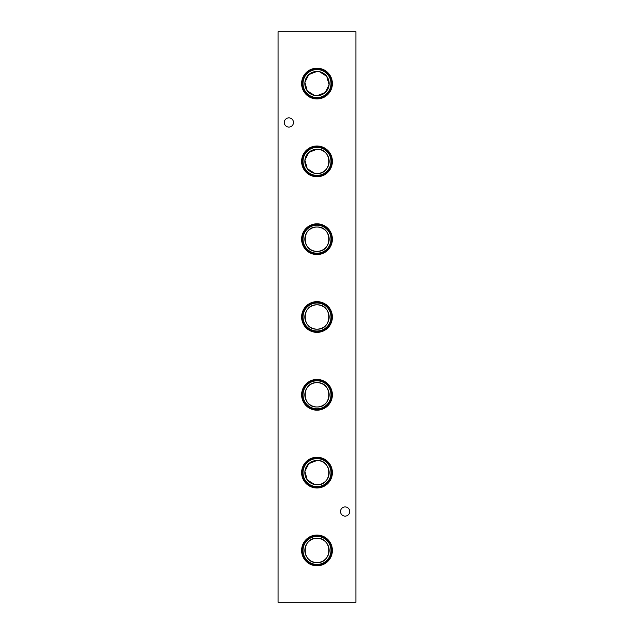 <?xml version="1.0" encoding="UTF-8"?>
<svg xmlns="http://www.w3.org/2000/svg" width="634" height="634" viewBox="0 0 634 634"><rect width="100%" height="100%" fill="white"/><g stroke="black" fill="none" stroke-linecap="round" stroke-linejoin="round"><path stroke-width="0.95" d="M317 68.187A15.382 15.382 0 0 0 301.618 83.569A15.382 15.382 0 0 0 317 98.959A15.382 15.382 0 0 0 332.382 83.569A15.382 15.382 0 0 0 317 68.187M317 69.051A14.519 14.519 0 0 0 302.481 83.569A14.519 14.519 0 0 0 317 98.096A14.519 14.519 0 0 0 331.519 83.569A14.519 14.519 0 0 0 317 69.051M317 69.574A13.996 13.996 0 0 0 303.004 83.569A13.996 13.996 0 0 0 317 97.573A13.996 13.996 0 0 0 330.996 83.569A13.996 13.996 0 0 0 317 69.574M317 71.42A12.157 12.157 0 0 0 304.843 83.569A12.157 12.157 0 0 0 317 95.726A12.157 12.157 0 0 0 329.157 83.569A12.157 12.157 0 0 0 317 71.42L308.813 74.582L304.906 82.357L307.252 90.828L314.575 95.48M317 145.994A15.382 15.382 0 0 0 301.618 161.385A15.382 15.382 0 0 0 317 176.767A15.382 15.382 0 0 0 332.382 161.385A15.382 15.382 0 0 0 317 145.994M317 146.858A14.519 14.519 0 0 0 302.481 161.385A14.519 14.519 0 0 0 317 175.903A14.519 14.519 0 0 0 331.519 161.385A14.519 14.519 0 0 0 317 146.858M317 147.381A13.996 13.996 0 0 0 303.004 161.385A13.996 13.996 0 0 0 317 175.38A13.996 13.996 0 0 0 330.996 161.385A13.996 13.996 0 0 0 317 147.381M314.575 173.296L307.252 168.636L304.906 160.164L308.813 152.398L317 149.228A12.157 12.157 0 0 0 304.843 161.385A12.157 12.157 0 0 0 317 173.534A12.157 12.157 0 0 0 329.157 161.385A12.157 12.157 0 0 0 317 149.228C332.684 148.475 332.707 174.279 317 173.534M317 223.81A15.382 15.382 0 0 0 301.618 239.192A15.382 15.382 0 0 0 317 254.575A15.382 15.382 0 0 0 332.382 239.192A15.382 15.382 0 0 0 317 223.81M317 224.674A14.519 14.519 0 0 0 302.481 239.192A14.519 14.519 0 0 0 317 253.711A14.519 14.519 0 0 0 331.519 239.192A14.519 14.519 0 0 0 317 224.674M317 225.197A13.996 13.996 0 0 0 303.004 239.192A13.996 13.996 0 0 0 317 253.188A13.996 13.996 0 0 0 330.996 239.192A13.996 13.996 0 0 0 317 225.197M317 227.035A12.157 12.157 0 0 0 304.843 239.192A12.157 12.157 0 0 0 317 251.349C301.301 252.102 301.308 226.283 317 227.035C332.684 226.283 332.707 252.086 317 251.349A12.157 12.157 0 0 0 329.157 239.192A12.157 12.157 0 0 0 317 227.035M317 301.618A15.382 15.382 0 0 0 301.618 317A15.382 15.382 0 0 0 317 332.382A15.382 15.382 0 0 0 332.382 317A15.382 15.382 0 0 0 317 301.618M317 302.481A14.519 14.519 0 0 0 302.481 317A14.519 14.519 0 0 0 317 331.519A14.519 14.519 0 0 0 331.519 317A14.519 14.519 0 0 0 317 302.481M317 303.004A13.996 13.996 0 0 0 303.004 317A13.996 13.996 0 0 0 317 330.996A13.996 13.996 0 0 0 330.996 317A13.996 13.996 0 0 0 317 303.004M317 304.843A12.157 12.157 0 0 0 304.843 317A12.157 12.157 0 0 0 317 329.157C301.277 329.894 301.332 304.09 317 304.843C332.763 304.138 332.628 329.942 317 329.157A12.157 12.157 0 0 0 329.157 317A12.157 12.157 0 0 0 317 304.843M317 379.425A15.382 15.382 0 0 0 301.618 394.808A15.382 15.382 0 0 0 317 410.19A15.382 15.382 0 0 0 332.382 394.808A15.382 15.382 0 0 0 317 379.425M317 380.289A14.519 14.519 0 0 0 302.481 394.808A14.519 14.519 0 0 0 317 409.326A14.519 14.519 0 0 0 331.519 394.808A14.519 14.519 0 0 0 317 380.289M317 380.812A13.996 13.996 0 0 0 303.004 394.808A13.996 13.996 0 0 0 317 408.803A13.996 13.996 0 0 0 330.996 394.808A13.996 13.996 0 0 0 317 380.812M317 382.651A12.157 12.157 0 0 0 304.843 394.808A12.157 12.157 0 0 0 317 406.965C301.301 407.717 301.308 381.906 317 382.651C332.684 381.898 332.707 407.702 317 406.965A12.157 12.157 0 0 0 329.157 394.808A12.157 12.157 0 0 0 317 382.651M317 457.233A15.382 15.382 0 0 0 301.618 472.615A15.382 15.382 0 0 0 317 488.006A15.382 15.382 0 0 0 332.382 472.615A15.382 15.382 0 0 0 317 457.233M317 458.097A14.519 14.519 0 0 0 302.481 472.615A14.519 14.519 0 0 0 317 487.142A14.519 14.519 0 0 0 331.519 472.615A14.519 14.519 0 0 0 317 458.097M317 458.62A13.996 13.996 0 0 0 303.004 472.615A13.996 13.996 0 0 0 317 486.619A13.996 13.996 0 0 0 330.996 472.615A13.996 13.996 0 0 0 317 458.62M314.575 484.527L307.252 479.875L304.906 471.395L308.813 463.628L317 460.466A12.157 12.157 0 0 0 304.843 472.615A12.157 12.157 0 0 0 317 484.772A12.157 12.157 0 0 0 329.157 472.615A12.157 12.157 0 0 0 317 460.466C332.684 459.713 332.707 485.517 317 484.772M317 535.041A15.382 15.382 0 0 0 301.618 550.431A15.382 15.382 0 0 0 317 565.813A15.382 15.382 0 0 0 332.382 550.431A15.382 15.382 0 0 0 317 535.041M317 535.904A14.519 14.519 0 0 0 302.481 550.431A14.519 14.519 0 0 0 317 564.949A14.519 14.519 0 0 0 331.519 550.431A14.519 14.519 0 0 0 317 535.904M317 536.427A13.996 13.996 0 0 0 303.004 550.431A13.996 13.996 0 0 0 317 564.426A13.996 13.996 0 0 0 330.996 550.431A13.996 13.996 0 0 0 317 536.427M317 538.274A12.157 12.157 0 0 0 304.843 550.431A12.157 12.157 0 0 0 317 562.58C301.301 563.341 301.308 537.521 317 538.274C332.684 537.521 332.707 563.325 317 562.58A12.157 12.157 0 0 0 329.157 550.431A12.157 12.157 0 0 0 317 538.274M349.699 511.519A4.596 4.596 0 0 0 345.094 506.923A4.596 4.596 0 0 0 340.498 511.519A4.596 4.596 0 0 0 345.094 516.124A4.596 4.596 0 0 0 349.699 511.519M293.502 122.481A4.596 4.596 0 0 0 288.906 117.876A4.596 4.596 0 0 0 284.301 122.481A4.596 4.596 0 0 0 288.906 127.077A4.596 4.596 0 0 0 293.502 122.481M278.096 31.7L278.096 602.3L355.904 602.3L355.904 31.7L278.096 31.7M319.425 71.658L326.748 76.318L329.094 84.79L325.187 92.556L317 95.726"/></g></svg>
